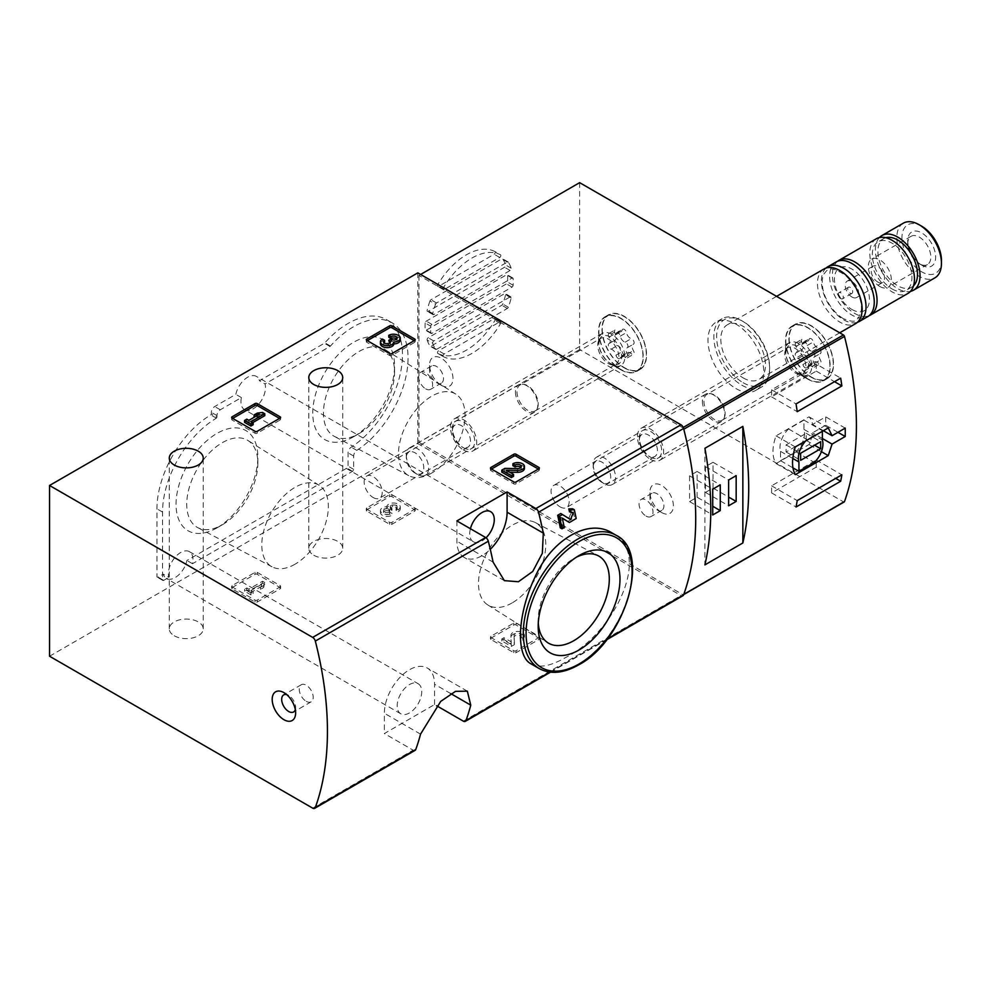 <?xml version="1.0" encoding="UTF-8"?>
<svg xmlns="http://www.w3.org/2000/svg" width="991" height="991" viewBox="0 0 991 991"><rect width="100%" height="100%" fill="white"/><g stroke="black" fill="none" stroke-linecap="round" stroke-linejoin="round"><path stroke-width="0.74" stroke-dasharray="4.96 3.72" d="M280.119 588.827A1.573 0.917 0 0 0 280.577 588.183A1.573 0.917 0 0 0 280.119 587.539L257.239 574.334A1.573 0.917 0 0 0 255.009 574.334L232.129 587.539A1.573 0.917 0 0 0 231.659 588.183A1.573 0.917 0 0 0 232.129 588.827L255.009 602.045A1.573 0.917 0 0 0 257.239 602.045L280.119 588.827L280.119 586.895A1.573 0.917 0 0 0 280.577 586.251A1.573 0.917 0 0 0 280.119 585.607L257.239 572.402A1.573 0.917 0 0 0 255.009 572.402L232.129 585.607A1.573 0.917 0 0 0 231.659 586.251A1.573 0.917 0 0 0 232.129 586.895L255.009 600.112A1.573 0.917 0 0 0 257.239 600.112L280.119 586.895M415.093 750.36A3.952 2.279 60 0 1 413.123 750.162L384.347 733.551L434.566 704.551L436.585 705.716M49.55 656.228L417.83 443.609L680.966 595.529A3.952 2.279 -120 0 0 682.935 595.715M174.267 635.776A16.971 9.799 0 0 0 192.749 637.894A16.971 9.799 0 0 0 203.229 628.851A16.971 9.799 0 0 0 186.258 619.053A16.971 9.799 0 0 0 169.288 628.851A16.971 9.799 0 0 0 174.267 635.776M313.763 555.233A16.971 9.799 0 0 0 332.245 557.351A16.971 9.799 0 0 0 342.725 548.308A16.971 9.799 0 0 0 325.754 538.509A16.971 9.799 0 0 0 308.796 548.308A16.971 9.799 0 0 0 313.763 555.233M414.758 511.096A1.573 0.917 0 0 0 415.217 510.452A1.573 0.917 0 0 0 414.758 509.808L391.879 496.602A1.573 0.917 0 0 0 389.649 496.602L366.769 509.808A1.573 0.917 0 0 0 366.311 510.452A1.573 0.917 0 0 0 366.769 511.096L389.649 524.301A1.573 0.917 0 0 0 391.879 524.301L414.758 511.096L414.758 509.163A1.573 0.917 0 0 0 415.217 508.519A1.573 0.917 0 0 0 414.758 507.875L391.879 494.67A1.573 0.917 0 0 0 389.649 494.67L366.769 507.875A1.573 0.917 0 0 0 366.311 508.519A1.573 0.917 0 0 0 366.769 509.163L389.649 522.368A1.573 0.917 0 0 0 391.879 522.368L414.758 509.163M538.918 639.48A1.573 0.917 0 0 0 539.377 638.836A1.573 0.917 0 0 0 538.918 638.192L516.038 624.974A1.573 0.917 0 0 0 513.796 624.974L490.929 638.192A1.573 0.917 0 0 0 490.458 638.836A1.573 0.917 0 0 0 490.929 639.48L513.796 652.685A1.573 0.917 0 0 0 516.038 652.685L538.918 639.48L538.918 637.547A1.573 0.917 0 0 0 539.377 636.903A1.573 0.917 0 0 0 538.918 636.259L516.038 623.042A1.573 0.917 0 0 0 513.796 623.042L490.929 636.259A1.573 0.917 0 0 0 490.458 636.903A1.573 0.917 0 0 0 490.929 637.547L513.796 650.753A1.573 0.917 0 0 0 516.038 650.753L538.918 637.547M216.955 527.881A57.837 33.397 -60 0 1 176.051 504.27A57.837 33.397 -60 0 1 216.955 433.426A57.837 33.397 -60 0 1 257.846 457.037A57.837 33.397 -60 0 1 216.955 527.881L222.294 524.796A50.281 29.036 -60 0 1 197.704 527.596A50.281 29.036 -60 0 1 197.147 469.226A50.281 29.036 -60 0 1 247.985 440.524A50.281 29.036 -60 0 1 257.846 463.206A50.281 29.036 -60 0 1 222.294 524.796L216.955 527.881M353.663 436.709A57.837 33.397 -60 0 1 312.76 413.098A57.837 33.397 -60 0 1 353.663 342.254A57.837 33.397 -60 0 1 394.554 365.865A57.837 33.397 -60 0 1 353.663 436.709L359.002 433.624A50.281 29.036 -60 0 1 334.413 436.424A50.281 29.036 -60 0 1 333.856 378.054A50.281 29.036 -60 0 1 384.694 349.352A50.281 29.036 -60 0 1 394.554 372.034A50.281 29.036 -60 0 1 359.002 433.624L353.663 436.709M486.036 537.779A17.355 10.021 -60 0 1 481.998 540.9A17.355 10.021 -60 0 1 473.314 541.755L244.542 409.667A17.355 10.021 120 0 1 241.408 397.589L220.299 409.779A4.732 2.738 120 0 0 216.955 415.576L216.955 417.186L211.368 413.965L211.368 412.355A4.732 2.738 120 0 1 214.713 406.558L235.833 394.368A17.355 10.021 120 0 1 256.322 376.382A17.355 10.021 120 0 1 259.444 380.73L324.404 343.233A1.573 0.917 120 0 0 324.875 342.836A76.939 44.422 120 0 1 386.552 319.635A76.939 44.422 120 0 1 398.927 379.256A76.939 44.422 120 0 1 351.235 447.152A4.732 2.738 120 0 0 348.076 452.837L348.076 466.154A1.573 0.917 120 0 1 346.961 468.086L186.915 560.497A17.355 10.021 120 0 1 175.097 577.617A17.355 10.021 120 0 1 166.414 578.484A17.355 10.021 120 0 1 163.292 574.136L158.077 577.134A1.573 0.917 120 0 1 157.296 577.22A1.573 0.917 120 0 1 156.962 576.489L156.962 508.841A76.939 44.422 120 0 1 210.81 414.932L211.368 413.965M244.542 409.667A17.355 10.021 120 0 0 253.213 408.812A17.355 10.021 120 0 0 265.031 383.951L259.444 380.73M418.14 683.716A17.355 10.021 -60 0 1 420.803 697.627A17.355 10.021 -60 0 1 409.456 712.925A17.355 10.021 -60 0 1 400.773 713.793A17.355 10.021 -60 0 1 400.773 693.737A17.355 10.021 -60 0 1 418.14 683.716L189.355 551.64A17.355 10.021 120 0 1 192.489 563.718L352.536 471.307A1.573 0.917 120 0 0 353.663 469.375L353.663 456.058A4.732 2.738 120 0 1 356.81 450.372A76.939 44.422 120 0 0 404.501 382.476A76.939 44.422 120 0 0 392.126 322.855A76.939 44.422 120 0 0 330.461 346.057A1.573 0.917 120 0 1 329.978 346.454L265.031 383.951M189.355 551.64A17.355 10.021 120 0 0 174.466 558.032A17.355 10.021 120 0 0 168.866 577.357L163.292 574.136M216.955 417.186L216.397 418.152A76.939 44.422 120 0 0 162.549 512.062L162.549 579.71A1.573 0.917 120 0 0 162.871 580.441A1.573 0.917 120 0 0 163.664 580.367L168.866 577.357M560.274 527.819L562.504 526.531A311.707 179.966 -120 0 0 560.584 517.104L562.343 518.194M570.531 519.519L560.745 513.511M568.797 518.516L571.46 511.765L569.453 511.814M567.682 521.514L574.458 517.5L572.587 508.779M531.176 663.933C539.154 668.268 550.55 666.175 565.378 657.652C613.392 634.339 653.626 553.387 611.881 532.836M417.83 272.859L417.83 443.609M562.318 518.107L560.584 517.104M564.226 527.522L562.504 526.531M650.517 457.136A15.782 9.117 -120 0 0 661.666 450.694A15.782 9.117 -120 0 0 650.517 431.358A15.782 9.117 -120 0 0 639.356 437.799A15.782 9.117 -120 0 0 650.517 457.136L648.399 455.91A12.796 7.383 -120 0 0 654.791 456.541A12.796 7.383 -120 0 0 654.791 441.775A12.796 7.383 -120 0 0 641.995 434.392A12.796 7.383 -120 0 0 639.356 440.252A12.796 7.383 -120 0 0 648.399 455.91L650.517 457.136M463.577 447.796A15.782 9.117 -120 0 0 474.739 441.354A15.782 9.117 -120 0 0 463.577 422.017A15.782 9.117 -120 0 0 452.429 428.459A15.782 9.117 -120 0 0 463.577 447.796L461.472 446.569A12.796 7.383 -120 0 0 467.863 447.201A12.796 7.383 -120 0 0 467.863 432.435A12.796 7.383 -120 0 0 455.067 425.052A12.796 7.383 -120 0 0 452.429 430.912A12.796 7.383 -120 0 0 461.472 446.569L463.577 447.796M661.666 512.545A16.574 9.563 -120 0 0 673.385 505.782A16.574 9.563 -120 0 0 661.666 485.479A16.574 9.563 -120 0 0 649.947 492.254A16.574 9.563 -120 0 0 661.666 512.545L656.934 509.808A9.86 5.698 -120 0 0 661.864 510.291A9.86 5.698 -120 0 0 661.864 498.907A9.86 5.698 -120 0 0 651.991 493.208A9.86 5.698 -120 0 0 649.947 497.73A9.86 5.698 -120 0 0 656.934 509.808L661.666 512.545M441.268 385.288A16.574 9.563 -120 0 0 452.986 378.525A16.574 9.563 -120 0 0 441.268 358.234A16.574 9.563 -120 0 0 429.549 364.998A16.574 9.563 -120 0 0 441.268 385.288L436.523 382.551A9.86 5.698 -120 0 0 441.453 383.046A9.86 5.698 -120 0 0 441.453 371.65A9.86 5.698 -120 0 0 431.593 365.964A9.86 5.698 -120 0 0 429.549 370.473A9.86 5.698 -120 0 0 436.523 382.551L441.268 385.288M538.286 623.116A50.281 29.036 -60 0 1 538.187 620.193A50.281 29.036 -60 0 1 573.739 558.614A50.281 29.036 -60 0 1 576.328 557.227M512.124 602.924A47.568 27.463 -60 0 1 487.832 604.968A47.568 27.463 -60 0 1 488.352 550.364A47.568 27.463 -60 0 1 535.375 522.604A47.568 27.463 -60 0 1 543.341 560.534A47.568 27.463 -60 0 1 512.124 602.924M192.489 563.718L186.915 560.497M241.408 397.589L235.833 394.368M473.314 541.755A17.355 10.021 -60 0 1 470.415 528.723M295.07 564.189A47.072 27.178 -60 0 1 272.054 566.815A47.072 27.178 -60 0 1 271.534 512.161A47.072 27.178 -60 0 1 319.114 485.305A47.072 27.178 -60 0 1 325.68 523.186A47.072 27.178 -60 0 1 295.07 564.189M431.779 473.017A47.072 27.178 -60 0 1 408.763 475.643A47.072 27.178 -60 0 1 408.242 421.002A47.072 27.178 -60 0 1 455.823 394.133A47.072 27.178 -60 0 1 462.388 432.014A47.072 27.178 -60 0 1 431.779 473.017M456.888 520.919L456.888 541.222A35.515 20.501 120 0 0 464.246 557.475A35.515 20.501 120 0 0 490.285 549.311M434.566 704.551L434.566 684.261A35.515 20.501 120 0 0 427.208 667.996A35.515 20.501 120 0 0 399.844 677.51A35.515 20.501 120 0 0 384.347 713.247L384.347 733.551M306.231 701.331A9.86 5.698 -120 0 0 311.162 701.814A9.86 5.698 -120 0 0 311.162 690.43A9.86 5.698 -120 0 0 301.301 684.731A9.86 5.698 -120 0 0 299.79 692.635A9.86 5.698 -120 0 0 306.231 701.331M295.318 709.655A9.86 5.698 -120 0 0 295.628 707.45A9.86 5.698 -120 0 0 288.654 695.372A9.86 5.698 -120 0 0 286.585 694.542M425.635 388.844A9.86 5.698 -120 0 0 430.577 389.327A9.86 5.698 -120 0 0 432.088 381.424A9.86 5.698 -120 0 0 425.635 372.727A9.86 5.698 -120 0 0 420.704 372.244A9.86 5.698 -120 0 0 419.193 380.148A9.86 5.698 -120 0 0 425.635 388.844M646.045 516.088A9.86 5.698 -120 0 0 650.976 516.584A9.86 5.698 -120 0 0 652.487 508.668A9.86 5.698 -120 0 0 646.045 499.984A9.86 5.698 -120 0 0 641.115 499.489A9.86 5.698 -120 0 0 639.604 507.392A9.86 5.698 -120 0 0 646.045 516.088M373.186 497.544A12.796 7.383 -120 0 0 379.578 498.176A12.796 7.383 -120 0 0 381.547 487.919A12.796 7.383 -120 0 0 373.186 476.646A12.796 7.383 -120 0 0 366.794 476.014A12.796 7.383 -120 0 0 364.837 486.271A12.796 7.383 -120 0 0 373.186 497.544M560.113 506.884A12.796 7.383 -120 0 0 566.518 507.516A12.796 7.383 -120 0 0 568.475 497.259A12.796 7.383 -120 0 0 560.113 485.999A12.796 7.383 -120 0 0 553.721 485.355A12.796 7.383 -120 0 0 551.764 495.611A12.796 7.383 -120 0 0 560.113 506.884M367.327 340.669L366.769 340.991A1.573 0.917 0 0 0 366.311 341.635A1.573 0.917 0 0 0 366.769 342.291L389.649 355.496A1.573 0.917 0 0 0 391.879 355.496L414.758 342.291A1.573 0.917 0 0 0 415.217 341.635A1.573 0.917 0 0 0 414.758 340.991L414.201 340.669M382.39 339.033L382.39 340.966A6.751 3.89 0 0 0 380.42 343.716M384.619 342.254L382.39 340.966M383.975 342.75A3.592 2.081 0 0 0 383.567 343.716A3.592 2.081 0 0 0 388.1 345.723A3.146 1.821 0 0 0 390.429 343.964A3.146 1.821 0 0 0 389.946 342.997M390.987 339.033L390.987 340.966L388.757 342.254M391.73 339.467L391.73 341.4L390.987 340.966M391.73 341.4A3.146 1.821 0 0 0 397.007 340.582A3.592 2.081 0 0 0 397.131 340.049A3.592 2.081 0 0 0 396.71 339.071M400.277 340.049A6.751 3.89 0 0 0 396.103 336.445A6.751 3.89 0 0 0 388.757 337.287M232.687 418.413L232.129 418.735A1.573 0.917 0 0 0 231.659 419.379A1.573 0.917 0 0 0 232.129 420.023L255.009 433.228A1.573 0.917 0 0 0 257.239 433.228L280.119 420.023A1.573 0.917 0 0 0 280.577 419.379A1.573 0.917 0 0 0 280.119 418.735L279.561 418.413M264.77 415.675L262.541 414.387L257.288 415.031L254.117 416.864M262.541 412.454L262.541 414.387M251.095 421.633L251.095 423.566L252.767 422.6M253.151 424.755L251.095 423.566M246.796 419.156L246.796 421.088L244.566 422.377M248.865 420.345L248.865 422.277L246.796 421.088M259.357 414.288L259.357 416.22L248.865 422.277M255.108 416.74L259.357 416.22M257.288 413.098L257.288 415.031M491.486 469.053L490.929 469.375A1.573 0.917 0 0 0 490.458 470.019A1.573 0.917 0 0 0 490.929 470.663L513.796 483.868A1.573 0.917 0 0 0 516.038 483.868L538.918 470.663A1.573 0.917 0 0 0 539.377 470.019A1.573 0.917 0 0 0 538.918 469.375L538.348 469.053M506.339 470.23L506.339 472.162L509.77 472.212M513.549 476.324L506.339 472.162M504.853 468.384L504.853 470.329L501.78 472.1M517.587 468.57L517.587 470.502L504.853 470.329M517.587 470.502A3.592 2.081 0 0 0 521.278 468.421A3.592 2.081 0 0 0 520.87 467.455M524.425 468.421A6.751 3.89 0 0 0 520.263 464.829A6.751 3.89 0 0 0 512.904 465.671M396.066 510.328L396.066 508.395L398.295 509.684L398.295 511.616L396.066 510.328A3.592 2.081 0 0 0 397.131 508.854A3.592 2.081 0 0 0 392.597 506.847A3.146 1.821 0 0 0 390.256 508.606A3.146 1.821 0 0 0 391.185 509.894L391.94 510.328L389.711 511.616L388.955 511.183A3.146 1.821 0 0 0 383.69 511.988A3.592 2.081 0 0 0 383.567 512.533A3.592 2.081 0 0 0 385.784 514.453A3.592 2.081 0 0 0 389.711 513.995L391.94 515.283L391.94 513.35L389.711 512.062L389.711 513.995M396.066 508.395A3.592 2.081 0 0 0 397.131 506.921A3.592 2.081 0 0 0 392.597 504.915A3.146 1.821 0 0 0 390.256 506.674A3.146 1.821 0 0 0 391.185 507.962L391.185 509.894M389.711 512.062A3.592 2.081 0 0 1 385.784 512.52A3.592 2.081 0 0 1 383.567 510.6A3.592 2.081 0 0 1 383.69 510.055A3.146 1.821 0 0 1 388.955 509.25L389.711 509.684L391.94 508.395L391.185 507.962M391.94 508.395L391.94 510.328M389.711 509.684L389.711 511.616M398.295 509.684A6.751 3.89 0 0 0 400.277 506.921A6.751 3.89 0 0 0 393.712 503.032A6.751 3.89 0 0 0 386.787 506.711A6.751 3.89 0 0 0 380.42 510.6A6.751 3.89 0 0 0 384.582 514.193A6.751 3.89 0 0 0 391.94 513.35M386.787 506.711L386.787 508.643A6.751 3.89 0 0 0 380.42 512.533A6.751 3.89 0 0 0 384.582 516.125A6.751 3.89 0 0 0 391.94 515.283M398.295 511.616A6.751 3.89 0 0 0 400.277 508.854A6.751 3.89 0 0 0 393.712 504.964A6.751 3.89 0 0 0 386.787 508.643M264.77 582.547L262.541 581.259L248.865 589.162L246.796 587.973L244.566 589.249L250.934 592.928L253.151 591.639L251.095 590.45L261.587 584.38L260.472 587.415L263.656 585.582L264.77 582.547L263.656 587.514L260.472 589.348L261.587 586.325L251.095 592.383L253.151 593.572L250.934 594.86L244.566 591.181L246.796 589.905L248.865 591.094L262.541 583.204L264.77 584.479M263.656 585.582L263.656 587.514M260.472 587.415L260.472 589.348M261.587 584.38L261.587 586.325M251.095 590.45L251.095 592.383M253.151 591.639L253.151 593.572M250.934 592.928L250.934 594.86M244.566 589.249L244.566 591.181M246.796 587.973L246.796 589.905M248.865 589.162L248.865 591.094M262.541 581.259L262.541 583.204M520.225 638.712L520.225 636.779L522.455 638.055L522.455 639.988L520.225 638.712A3.592 2.081 0 0 0 521.278 637.238A3.592 2.081 0 0 0 517.686 635.157A3.592 2.081 0 0 0 514.081 637.238A3.592 2.081 0 0 0 514.081 637.287L514.391 644.645L511.319 646.417L501.78 640.904L503.998 639.629L511.207 643.778L510.935 637.337A6.751 3.89 0 0 1 510.935 637.238A6.751 3.89 0 0 1 517.686 633.348A6.751 3.89 0 0 1 524.425 637.238A6.751 3.89 0 0 1 522.455 639.988M520.225 636.779A3.592 2.081 0 0 0 521.278 635.305A3.592 2.081 0 0 0 517.686 633.224A3.592 2.081 0 0 0 514.081 635.305A3.592 2.081 0 0 0 514.081 635.355L514.081 637.287M522.455 638.055A6.751 3.89 0 0 0 524.425 635.305A6.751 3.89 0 0 0 517.686 631.403A6.751 3.89 0 0 0 510.935 635.305A6.751 3.89 0 0 0 510.935 635.404L511.207 641.846L503.998 637.696L501.78 638.972L511.319 644.484L514.391 642.713L514.081 635.355M514.391 642.713L514.391 644.645M511.319 644.484L511.319 646.417M501.78 638.972L501.78 640.904M503.998 637.696L503.998 639.629M511.207 641.846L511.207 643.778M494.93 251.578A58.395 33.719 120 0 0 437.811 284.553A1.573 0.917 120 0 0 437.799 286.411A1.573 0.917 120 0 0 438.579 286.325L494.162 254.241A1.573 0.917 120 0 0 495.19 252.854A1.573 0.917 120 0 0 494.955 251.59A1.573 0.917 120 0 0 494.93 251.578L500.517 254.798A58.395 33.719 120 0 0 443.398 287.774A1.573 0.917 120 0 0 443.373 289.632A1.573 0.917 120 0 0 444.166 289.545L499.737 257.462A1.573 0.917 120 0 0 500.777 256.074A1.573 0.917 120 0 0 500.529 254.811A1.573 0.917 120 0 0 500.517 254.798L494.955 251.59M429.97 301.004A58.395 33.719 120 0 0 427.146 310.245A1.573 0.917 120 0 0 427.418 311.397A1.573 0.917 120 0 0 428.211 311.323L504.53 267.26A1.573 0.917 120 0 0 505.596 264.956A58.395 33.719 120 0 0 502.771 258.973A1.573 0.917 120 0 0 502.573 258.775A1.573 0.917 120 0 0 501.793 258.862L430.961 299.753A1.573 0.917 120 0 0 429.97 301.004L435.557 304.225A58.395 33.719 120 0 0 432.733 313.466A1.573 0.917 120 0 0 433.005 314.63A1.573 0.917 120 0 0 433.785 314.543L510.117 270.481A1.573 0.917 120 0 0 511.17 268.177A58.395 33.719 120 0 0 508.346 262.194A1.573 0.917 120 0 0 508.16 261.996A1.573 0.917 120 0 0 507.367 262.082L436.535 302.973A1.573 0.917 120 0 0 435.557 304.225M427.146 340.049A58.395 33.719 120 0 0 429.97 346.032A1.573 0.917 120 0 0 430.168 346.218A1.573 0.917 120 0 0 430.961 346.144L501.793 305.253A1.573 0.917 120 0 0 502.771 304.002A58.395 33.719 120 0 0 505.596 294.748A1.573 0.917 120 0 0 505.323 293.596A1.573 0.917 120 0 0 504.53 293.67L428.211 337.745A1.573 0.917 120 0 0 427.146 340.049L432.733 343.27A58.395 33.719 120 0 0 435.557 349.253A1.573 0.917 120 0 0 435.755 349.439A1.573 0.917 120 0 0 436.535 349.365L507.367 308.474A1.573 0.917 120 0 0 508.346 307.222A58.395 33.719 120 0 0 511.17 297.981A1.573 0.917 120 0 0 510.91 296.817A1.573 0.917 120 0 0 510.117 296.891L433.785 340.966A1.573 0.917 120 0 0 432.733 343.27M425.176 322.967A58.395 33.719 120 0 0 425.176 329.594A1.573 0.917 120 0 0 425.511 330.226A1.573 0.917 120 0 0 426.291 330.152L506.451 283.872A1.573 0.917 120 0 0 507.565 282.026A58.395 33.719 120 0 0 507.565 275.411A1.573 0.917 120 0 0 507.243 274.767A1.573 0.917 120 0 0 506.451 274.854L426.291 321.134A1.573 0.917 120 0 0 425.176 322.967L430.763 326.188A58.395 33.719 120 0 0 430.763 332.815A1.573 0.917 120 0 0 431.085 333.447A1.573 0.917 120 0 0 431.878 333.372L512.037 287.093A1.573 0.917 120 0 0 513.14 285.247A58.395 33.719 120 0 0 513.14 278.632A1.573 0.917 120 0 0 512.818 277.988A1.573 0.917 120 0 0 512.037 278.075L431.878 324.354A1.573 0.917 120 0 0 430.763 326.188M437.811 353.428A58.395 33.719 120 0 0 494.93 320.452A1.573 0.917 120 0 0 494.955 318.594A1.573 0.917 120 0 0 494.162 318.668L438.579 350.764A1.573 0.917 120 0 0 437.551 352.152A1.573 0.917 120 0 0 437.799 353.415A1.573 0.917 120 0 0 437.811 353.428L443.398 356.649A58.395 33.719 120 0 0 500.517 323.673A1.573 0.917 120 0 0 500.529 321.815A1.573 0.917 120 0 0 499.737 321.889L444.166 353.985A1.573 0.917 120 0 0 443.138 355.373A1.573 0.917 120 0 0 443.373 356.636A1.573 0.917 120 0 0 443.398 356.649M683.79 429.214A1.573 0.917 -120 0 0 682.737 427.74L418.945 275.436L420.618 274.47M579.648 182.654L579.648 349.538L843.44 501.83A1.573 0.917 -120 0 0 843.799 501.966M418.945 275.436L418.945 442.32L579.648 349.538M418.945 442.32L682.737 594.612A1.573 0.917 -120 0 0 683.517 594.687A1.573 0.917 -120 0 0 683.79 594.352M650.517 459.39A18.544 10.703 -120 0 0 659.783 460.307A18.544 10.703 -120 0 0 659.783 438.889A18.544 10.703 -120 0 0 641.239 428.186A18.544 10.703 -120 0 0 638.402 443.051A18.544 10.703 -120 0 0 650.517 459.39M463.577 450.05A18.544 10.703 -120 0 0 472.856 450.967A18.544 10.703 -120 0 0 472.856 429.549A18.544 10.703 -120 0 0 454.312 418.846A18.544 10.703 -120 0 0 451.462 433.711A18.544 10.703 -120 0 0 463.577 450.05M735.879 388.522A39.454 22.781 -120 0 0 755.613 390.466A39.454 22.781 -120 0 0 755.613 344.905A39.454 22.781 -120 0 0 716.159 322.125A39.454 22.781 -120 0 0 710.113 353.75A39.454 22.781 -120 0 0 735.879 388.522M811.208 377.237A31.563 18.222 -120 0 0 827.002 378.797A31.563 18.222 -120 0 0 827.002 342.353A31.563 18.222 -120 0 0 795.426 324.131A31.563 18.222 -120 0 0 790.595 349.427A31.563 18.222 -120 0 0 811.208 377.237M624.28 367.896A31.563 18.222 -120 0 0 640.062 369.457A31.563 18.222 -120 0 0 640.062 333.013A31.563 18.222 -120 0 0 608.499 314.791A31.563 18.222 -120 0 0 603.668 340.086A31.563 18.222 -120 0 0 624.28 367.896M620.936 369.829A31.563 18.222 -120 0 0 636.717 371.39A31.563 18.222 -120 0 0 636.717 334.946A31.563 18.222 -120 0 0 605.154 316.724A31.563 18.222 -120 0 0 598.614 331.167A31.563 18.222 -120 0 0 620.936 369.829L611.732 364.515A18.544 10.703 -120 0 0 620.998 365.431A18.544 10.703 -120 0 0 620.998 344.026A18.544 10.703 -120 0 0 602.454 333.31A18.544 10.703 -120 0 0 598.614 341.808A18.544 10.703 -120 0 0 611.732 364.515L620.936 369.829M807.863 379.169A31.563 18.222 -120 0 0 823.645 380.742A31.563 18.222 -120 0 0 823.645 344.286A31.563 18.222 -120 0 0 792.082 326.064A31.563 18.222 -120 0 0 785.541 340.52A31.563 18.222 -120 0 0 807.863 379.169L798.659 373.855A18.544 10.703 -120 0 0 807.925 374.771A18.544 10.703 -120 0 0 807.925 353.366A18.544 10.703 -120 0 0 789.381 342.651A18.544 10.703 -120 0 0 785.541 351.148A18.544 10.703 -120 0 0 798.659 373.855L807.863 379.169M921.692 226.208A27.934 16.129 -120 0 0 901.946 237.617A27.934 16.129 -120 0 0 921.692 271.831A27.934 16.129 -120 0 0 941.45 260.422M921.692 265.13A19.733 11.384 -120 0 0 935.653 257.078A19.733 11.384 -120 0 0 921.692 232.91A19.733 11.384 -120 0 0 907.744 240.974A19.733 11.384 -120 0 0 921.692 265.13L919.276 263.73A16.314 9.415 -120 0 0 927.44 264.547A16.314 9.415 -120 0 0 927.44 245.706A16.314 9.415 -120 0 0 911.125 236.292A16.314 9.415 -120 0 0 907.744 243.761A16.314 9.415 -120 0 0 919.276 263.73L921.692 265.13M903.346 223.173A31.563 18.222 -120 0 0 898.515 248.456A31.563 18.222 -120 0 0 919.128 276.278A31.563 18.222 -120 0 0 934.909 277.839M879.376 237.58A31.563 18.222 -120 0 0 877.927 263.395A31.563 18.222 -120 0 0 897.697 288.654A31.563 18.222 -120 0 0 910.444 291.391M885.781 237.729A28.008 16.178 -120 0 0 883.699 238.62A28.008 16.178 -120 0 0 879.401 261.067A28.008 16.178 -120 0 0 897.697 285.742A28.008 16.178 -120 0 0 911.708 287.13A28.008 16.178 -120 0 0 913.529 285.78M892.123 288.976A28.008 16.178 -120 0 0 906.133 290.363A28.008 16.178 -120 0 0 906.133 258.007A28.008 16.178 -120 0 0 878.113 241.841A28.008 16.178 -120 0 0 873.827 264.287A28.008 16.178 -120 0 0 892.123 288.976M876.341 238.757A31.563 18.222 -120 0 0 871.498 264.052A31.563 18.222 -120 0 0 892.123 291.874A31.563 18.222 -120 0 0 907.905 293.435M837.618 261.252A31.563 18.222 -120 0 0 834.509 286.907A31.563 18.222 -120 0 0 854.738 313.453A31.563 18.222 -120 0 0 869.057 315.72M851.95 309.489A24.725 14.283 -120 0 0 867.088 287.935A24.725 14.283 -120 0 0 836.8 270.456A24.725 14.283 -120 0 0 851.95 309.489M836.169 261.958A31.563 18.222 -120 0 0 831.325 287.254A31.563 18.222 -120 0 0 851.95 315.064A31.563 18.222 -120 0 0 867.732 316.625M826.098 268.041A31.563 18.222 -120 0 0 823.67 293.782A31.563 18.222 -120 0 0 843.713 319.82A31.563 18.222 -120 0 0 857.426 322.298M824.029 268.957A31.563 18.222 -120 0 0 819.185 294.253A31.563 18.222 -120 0 0 839.811 322.075A31.563 18.222 -120 0 0 855.592 323.636M743.139 377.881A31.563 18.222 -120 0 0 758.92 379.454A31.563 18.222 -120 0 0 758.92 342.997A31.563 18.222 -120 0 0 727.357 324.775A31.563 18.222 -120 0 0 722.513 350.071A31.563 18.222 -120 0 0 743.139 377.881M743.139 382.712A37.485 21.641 -120 0 0 769.648 367.413A37.485 21.641 -120 0 0 743.139 321.505A37.485 21.641 -120 0 0 716.629 336.804A37.485 21.641 -120 0 0 743.139 382.712M741.739 385.14A39.454 22.781 -120 0 0 761.472 387.085A39.454 22.781 -120 0 0 769.648 369.024A39.454 22.781 -120 0 0 741.739 320.7A39.454 22.781 -120 0 0 722.018 318.743A39.454 22.781 -120 0 0 715.973 350.368A39.454 22.781 -120 0 0 741.739 385.14M879.847 286.498A16.314 9.415 -120 0 0 887.998 287.316A16.314 9.415 -120 0 0 887.998 268.474A16.314 9.415 -120 0 0 871.696 259.06A16.314 9.415 -120 0 0 869.194 272.129A16.314 9.415 -120 0 0 879.847 286.498M877.84 282.076A9.464 5.463 -120 0 0 882.572 282.546A9.464 5.463 -120 0 0 882.572 271.608A9.464 5.463 -120 0 0 873.108 266.145A9.464 5.463 -120 0 0 871.659 273.727A9.464 5.463 -120 0 0 877.84 282.076M851.95 297.027A9.464 5.463 -120 0 0 856.682 297.498A9.464 5.463 -120 0 0 856.682 286.56A9.464 5.463 -120 0 0 847.218 281.097A9.464 5.463 -120 0 0 845.757 288.678A9.464 5.463 -120 0 0 851.95 297.027M850.216 293.187A3.555 2.056 -120 0 0 851.987 293.373A3.555 2.056 -120 0 0 851.987 289.273A3.555 2.056 -120 0 0 848.445 287.217A3.555 2.056 -120 0 0 847.9 290.066A3.555 2.056 -120 0 0 850.216 293.187M840.789 298.638A3.555 2.056 -120 0 0 842.561 298.811A3.555 2.056 -120 0 0 842.561 294.711A3.555 2.056 -120 0 0 839.018 292.655A3.555 2.056 -120 0 0 838.473 295.504A3.555 2.056 -120 0 0 840.789 298.638M837.965 432.311L825.726 425.238L825.726 416.864L812.57 424.458A29.197 16.859 120 0 0 809.04 416.827L776.077 435.854A35.119 20.278 120 0 0 776.077 463.565L809.04 444.538A29.197 16.859 120 0 0 812.57 432.832L825.726 425.238M822.369 438.493L812.57 432.832M845.224 428.124L825.726 416.864M823.397 430.713L812.57 424.458M828.253 427.914L809.04 416.827M795.29 446.941L776.077 435.854M795.29 474.652L776.077 463.565M821.403 451.673L809.04 444.538M780.524 460.679L795.897 451.797A17.355 10.021 120 0 0 803.961 429.388L803.961 420.085L788.588 428.967A17.355 10.021 120 0 0 780.524 451.376L780.524 460.679L792.924 467.839M795.897 451.797L814.317 462.438M803.961 429.388L822.369 440.029M822.369 431.308L806.996 439.595A17.355 10.021 120 0 0 805.646 440.97M803.961 420.085L822.369 430.713M788.588 428.967L806.996 439.595M780.524 451.376L792.763 458.437M806.191 440.388L806.191 433.29L786.098 444.897L786.098 451.983L806.191 440.388L814.565 445.219M786.098 451.983L800.617 460.357M806.191 433.29L820.697 441.676M786.098 444.897L800.617 453.271M816.237 467.12L816.237 460.035L771.593 485.813L771.593 492.899L816.237 467.12L835.723 478.38M771.593 492.899L796.046 507.008M816.237 460.035L841.867 474.825M771.593 485.813L797.222 500.604M816.237 364.031L771.593 389.81L771.593 396.895L816.237 371.117L816.237 364.031L840.678 378.141M816.237 371.117L834.546 381.696M771.593 389.81L796.046 403.919M771.593 396.895L797.222 411.686M704.911 448.291L704.911 564.882M713.012 488.067L713.012 462.289L705.468 466.637L705.468 492.416L713.012 488.067L728.633 497.086M705.468 492.416L728.633 505.782M713.012 462.289L736.164 475.655M705.468 466.637L728.633 480.003M697.107 497.247L697.107 471.468L689.575 475.816L689.575 501.595L697.107 497.247L712.727 506.265M689.575 501.595L712.727 514.961M697.107 471.468L720.259 484.834M689.575 475.816L712.727 489.195M602.243 329.396A31.167 17.999 -120 0 0 615.845 360.774A31.167 17.999 -120 0 0 639.876 369.123A31.167 17.999 -120 0 0 639.876 333.125A31.167 17.999 -120 0 0 608.697 315.126A31.167 17.999 -120 0 0 602.243 329.396M622.137 330.114A5.451 3.146 60 0 1 621.109 331.651A5.451 3.146 60 0 1 617.282 330.56A3.122 1.796 60 0 0 615.089 329.929A3.122 1.796 60 0 0 615.138 333.608A5.451 3.146 -120 0 1 615.213 340.037A5.451 3.146 -120 0 1 615.138 340.086A3.122 1.796 60 0 0 615.089 340.111A3.122 1.796 60 0 0 614.754 343.022A3.122 1.796 60 0 0 617.282 345.611A5.451 3.146 60 0 1 622.137 351.656A3.122 1.796 60 0 0 623.686 354.406A3.122 1.796 60 0 0 625.841 355.001A3.122 1.796 60 0 0 626.436 354.134A5.451 3.146 60 0 1 627.452 352.598A5.451 3.146 60 0 1 631.292 353.7A3.122 1.796 60 0 0 633.484 354.32A3.122 1.796 60 0 0 633.435 350.653A5.451 3.146 60 0 1 633.348 344.211A5.451 3.146 60 0 1 633.435 344.174A3.122 1.796 60 0 0 633.484 344.15A3.122 1.796 60 0 0 633.819 341.238A3.122 1.796 60 0 0 631.292 338.637A5.451 3.146 60 0 1 626.436 332.592A3.122 1.796 60 0 0 624.887 329.842A3.122 1.796 60 0 0 622.732 329.247A3.122 1.796 60 0 0 622.137 330.114L616.006 333.67A5.451 3.146 60 0 1 614.977 335.193A5.451 3.146 60 0 1 611.15 334.103L617.282 330.56M598.898 331.328A31.167 17.999 -120 0 0 620.936 369.507A31.167 17.999 -120 0 0 636.519 371.055A31.167 17.999 -120 0 0 636.519 335.057A31.167 17.999 -120 0 0 605.352 317.07A31.167 17.999 -120 0 0 598.898 331.328L598.898 343.604A16.153 9.328 -120 0 0 610.32 363.375A16.153 9.328 -120 0 0 621.729 356.785A16.153 9.328 -120 0 0 610.32 337.002A16.153 9.328 -120 0 0 598.898 343.604C599.332 339.987 599.976 338.241 600.843 338.34A14.989 8.659 -120 0 0 597.746 345.215A14.989 8.659 -120 0 0 604.287 360.303A14.989 8.659 -120 0 0 615.845 364.316A14.989 8.659 -120 0 0 615.845 346.999A14.989 8.659 -120 0 0 600.843 338.34L520.102 384.966A14.989 8.659 -120 0 0 517.005 391.829A14.989 8.659 -120 0 0 523.545 406.917A14.989 8.659 -120 0 0 535.103 410.931A14.989 8.659 -120 0 0 537.506 408.032A14.989 8.659 -120 0 0 535.103 393.613A14.989 8.659 -120 0 0 523.818 384.322A14.989 8.659 -120 0 0 520.102 384.966M515.481 392.064A15.782 9.117 -120 0 0 522.368 407.945A15.782 9.117 -120 0 0 534.533 412.169A15.782 9.117 -120 0 0 537.06 409.122A15.782 9.117 -120 0 0 534.533 393.947A15.782 9.117 -120 0 0 522.653 384.161A15.782 9.117 -120 0 0 518.739 384.83A15.782 9.117 -120 0 0 515.481 392.064M406.273 455.104A15.782 9.117 -120 0 0 417.434 474.441A15.782 9.117 -120 0 0 425.325 475.222A15.782 9.117 -120 0 0 425.325 457A15.782 9.117 -120 0 0 409.543 447.882A15.782 9.117 -120 0 0 406.273 455.104L406.273 457.879A12.387 7.16 -120 0 0 415.031 473.054A12.387 7.16 -120 0 0 423.801 468A12.387 7.16 -120 0 0 415.043 452.813A12.387 7.16 -120 0 0 406.273 457.879M616.006 333.67A3.122 1.796 60 0 1 616.588 332.79A3.122 1.796 60 0 1 618.743 333.385A3.122 1.796 60 0 1 620.292 336.135A5.451 3.146 60 0 0 625.148 342.18A3.122 1.796 60 0 1 627.675 344.781A3.122 1.796 60 0 1 627.34 347.692A3.122 1.796 60 0 1 627.291 347.717A5.451 3.146 60 0 0 627.216 347.754A5.451 3.146 60 0 0 627.291 354.196A3.122 1.796 60 0 1 627.34 357.862A3.122 1.796 60 0 1 625.148 357.243A5.451 3.146 60 0 0 621.32 356.141A5.451 3.146 60 0 0 620.292 357.677A3.122 1.796 60 0 1 619.709 358.544A3.122 1.796 60 0 1 617.542 357.949A3.122 1.796 60 0 1 616.006 355.199A5.451 3.146 60 0 0 611.15 349.154A3.122 1.796 60 0 1 608.623 346.565A3.122 1.796 60 0 1 608.957 343.654A5.451 3.146 60 0 0 609.081 343.58A5.451 3.146 60 0 0 608.994 337.151A3.122 1.796 60 0 1 608.957 333.471A3.122 1.796 60 0 1 611.15 334.103M615.089 340.111L608.957 343.654A3.122 1.796 60 0 1 608.994 343.629L615.138 340.086M789.17 338.736A31.167 17.999 -120 0 0 802.784 370.114A31.167 17.999 -120 0 0 826.804 378.463A31.167 17.999 -120 0 0 826.804 342.465A31.167 17.999 -120 0 0 795.624 324.478A31.167 17.999 -120 0 0 789.17 338.736M809.065 339.467A5.451 3.146 60 0 1 808.049 340.991A5.451 3.146 60 0 1 804.209 339.901A3.122 1.796 60 0 0 802.016 339.269A3.122 1.796 60 0 0 802.066 342.948A5.451 3.146 -120 0 1 802.14 349.377A5.451 3.146 -120 0 1 802.066 349.427A3.122 1.796 60 0 0 802.016 349.451A3.122 1.796 60 0 0 801.682 352.362A3.122 1.796 60 0 0 804.209 354.951A5.451 3.146 60 0 1 809.065 360.997A3.122 1.796 60 0 0 810.613 363.747A3.122 1.796 60 0 0 812.769 364.341A3.122 1.796 60 0 0 813.363 363.474A5.451 3.146 60 0 1 814.379 361.938A5.451 3.146 60 0 1 818.219 363.04A3.122 1.796 60 0 0 820.412 363.66A3.122 1.796 60 0 0 820.362 359.993A5.451 3.146 60 0 1 820.288 353.552A5.451 3.146 60 0 1 820.362 353.514A3.122 1.796 60 0 0 820.412 353.49A3.122 1.796 60 0 0 820.746 350.579A3.122 1.796 60 0 0 818.219 347.977A5.451 3.146 60 0 1 813.363 341.932A3.122 1.796 60 0 0 811.815 339.182A3.122 1.796 60 0 0 809.659 338.588A3.122 1.796 60 0 0 809.065 339.467L802.933 343.01A5.451 3.146 60 0 1 801.905 344.534A5.451 3.146 60 0 1 798.077 343.443L804.209 339.901M785.826 340.681A31.167 17.999 -120 0 0 807.863 378.847A31.167 17.999 -120 0 0 823.447 380.395A31.167 17.999 -120 0 0 823.447 344.397A31.167 17.999 -120 0 0 792.28 326.411A31.167 17.999 -120 0 0 785.826 340.681L785.826 352.945A16.153 9.328 -120 0 0 797.247 372.715A16.153 9.328 -120 0 0 808.668 366.125A16.153 9.328 -120 0 0 797.247 346.342A16.153 9.328 -120 0 0 785.826 352.945C786.259 349.327 786.916 347.581 787.771 347.692A14.989 8.659 -120 0 0 784.674 354.555A14.989 8.659 -120 0 0 791.214 369.643A14.989 8.659 -120 0 0 802.772 373.657A14.989 8.659 -120 0 0 802.772 356.339A14.989 8.659 -120 0 0 787.771 347.692L707.029 394.307A14.989 8.659 -120 0 0 703.932 401.169A14.989 8.659 -120 0 0 710.473 416.257A14.989 8.659 -120 0 0 722.03 420.271A14.989 8.659 -120 0 0 724.433 417.372A14.989 8.659 -120 0 0 722.03 402.953A14.989 8.659 -120 0 0 710.745 393.662A14.989 8.659 -120 0 0 707.029 394.307M702.408 401.405A15.782 9.117 -120 0 0 709.296 417.285A15.782 9.117 -120 0 0 721.46 421.509A15.782 9.117 -120 0 0 723.987 418.462A15.782 9.117 -120 0 0 721.46 403.287A15.782 9.117 -120 0 0 709.581 393.501A15.782 9.117 -120 0 0 705.679 394.17A15.782 9.117 -120 0 0 702.408 401.405M593.2 464.445A15.782 9.117 -120 0 0 604.361 483.781A15.782 9.117 -120 0 0 612.252 484.562A15.782 9.117 -120 0 0 612.252 466.34A15.782 9.117 -120 0 0 596.471 457.223A15.782 9.117 -120 0 0 593.2 464.445L593.2 467.219A12.387 7.16 -120 0 0 601.971 482.394A12.387 7.16 -120 0 0 610.729 477.34A12.387 7.16 -120 0 0 601.971 462.153A12.387 7.16 -120 0 0 593.2 467.219M802.933 343.01A3.122 1.796 60 0 1 803.515 342.13A3.122 1.796 60 0 1 805.683 342.725A3.122 1.796 60 0 1 807.219 345.487A5.451 3.146 60 0 0 812.075 351.52A3.122 1.796 60 0 1 814.602 354.121A3.122 1.796 60 0 1 814.268 357.033A3.122 1.796 60 0 1 814.218 357.057A5.451 3.146 60 0 0 814.144 357.094A5.451 3.146 60 0 0 814.218 363.536A3.122 1.796 60 0 1 814.268 367.203A3.122 1.796 60 0 1 812.075 366.583A5.451 3.146 60 0 0 808.247 365.493A5.451 3.146 60 0 0 807.219 367.017A3.122 1.796 60 0 1 806.637 367.896A3.122 1.796 60 0 1 804.469 367.289A3.122 1.796 60 0 1 802.933 364.539A5.451 3.146 60 0 0 798.077 358.494A3.122 1.796 60 0 1 795.55 355.905A3.122 1.796 60 0 1 795.884 352.994A3.122 1.796 60 0 1 795.934 352.969A5.451 3.146 60 0 0 796.008 352.92A5.451 3.146 60 0 0 795.934 346.491A3.122 1.796 60 0 1 795.884 342.812A3.122 1.796 60 0 1 798.077 343.443M312.685 808.148L413.123 750.162M463.342 721.163L680.966 595.529M549.856 672.096L607.26 638.947M616.167 535.313A76.939 44.422 -60 0 1 627.96 596.966A76.939 44.422 -60 0 1 577.691 664.763A76.939 44.422 -60 0 1 539.228 668.578M353.663 456.058L348.076 452.837M356.81 450.372L351.235 447.152M353.663 469.375L348.076 466.154M352.536 471.307L346.961 468.086M163.664 580.367L158.077 577.134M162.549 579.71L156.962 576.489M162.549 512.062L156.962 508.841M216.397 418.152L210.81 414.932M216.955 415.576L211.368 412.355M220.299 409.779L214.713 406.558M329.978 346.454L324.404 343.233M330.461 346.057L324.875 342.836M493.084 562.12L456.888 541.222M450.756 693.601L434.566 684.261M420.543 734.145L384.347 713.247M414.758 342.291L414.758 340.991M366.769 342.291L366.769 340.991M389.649 353.564L389.649 355.496M391.879 353.564L391.879 355.496M388.1 343.79L388.1 345.723M397.007 338.649L397.007 340.582M280.119 420.023L280.119 418.735M232.129 420.023L232.129 418.735M255.009 431.296L255.009 433.228M257.239 431.296L257.239 433.228M538.918 470.663L538.918 469.375M490.929 470.663L490.929 469.375M513.796 481.936L513.796 483.868M516.038 481.936L516.038 483.868M414.758 507.875L414.758 509.808M391.879 494.67L391.879 496.602M389.649 494.67L389.649 496.602M366.769 507.875L366.769 509.808M366.769 509.163L366.769 511.096M389.649 522.368L389.649 524.301M391.879 522.368L391.879 524.301M392.597 504.915L392.597 506.847M388.955 509.25L388.955 511.183M383.69 510.055L383.69 511.988M280.119 585.607L280.119 587.539M257.239 572.402L257.239 574.334M255.009 572.402L255.009 574.334M232.129 585.607L232.129 587.539M232.129 586.895L232.129 588.827M255.009 600.112L255.009 602.045M257.239 600.112L257.239 602.045M538.918 636.259L538.918 638.192M516.038 623.042L516.038 624.974M513.796 623.042L513.796 624.974M490.929 636.259L490.929 638.192M490.929 637.547L490.929 639.48M513.796 650.753L513.796 652.685M516.038 650.753L516.038 652.685M510.935 635.404L510.935 637.337M443.398 287.774L437.811 284.553M432.733 313.466L427.146 310.245M511.17 268.177L505.596 264.956M508.346 262.194L502.771 258.973M435.557 349.253L429.97 346.032M430.763 332.815L425.176 329.594M513.14 278.632L507.565 275.411M513.14 285.247L507.565 282.026M500.517 323.673L494.93 320.452M682.737 594.612L843.44 501.83M511.17 297.981L505.596 294.748M508.346 307.222L502.771 304.002M510.117 296.891L504.53 293.67M433.785 340.966L428.211 337.745M431.878 333.372L426.291 330.152M512.037 287.093L506.451 283.872M512.037 278.075L506.451 274.854M431.878 324.354L426.291 321.134M510.117 270.481L504.53 267.26M433.785 314.543L428.211 311.323M499.737 321.889L494.162 318.668M444.166 353.985L438.579 350.764M436.535 349.365L430.961 346.144M507.367 308.474L501.793 305.253M444.166 289.545L438.579 286.325M499.737 257.462L494.162 254.241M436.535 302.973L430.961 299.753M507.367 262.082L501.793 258.862M608.994 337.151L615.138 333.608M611.15 349.154L617.282 345.611M616.006 355.199L622.137 351.656M620.292 357.677L626.436 354.134M625.148 357.243L631.292 353.7M627.291 354.196L633.435 350.653M627.291 347.717L633.435 344.174M625.148 342.18L631.292 338.637M620.292 336.135L626.436 332.592M795.934 346.491L802.066 342.948M795.934 352.969L802.066 349.427M798.077 358.494L804.209 354.951M802.933 364.539L809.065 360.997M807.219 367.017L813.363 363.474M812.075 366.583L818.219 363.04M814.218 363.536L820.362 359.993M814.218 357.057L820.362 353.514M812.075 351.52L818.219 347.977M807.219 345.487L813.363 341.932M550.513 672.171L606.616 639.79M573.207 512.756L571.473 511.752M570.581 519.557L568.846 518.553M538.187 620.193L538.187 626.362M573.739 558.614L579.091 555.53M487.832 604.968L548.06 642.886M535.375 522.604L598.329 555.802M400.773 713.793L166.414 578.484M162.871 580.441L157.296 577.22M490.681 511.69L256.322 376.382M392.126 322.855L386.552 319.635M319.114 485.305L247.985 440.524M272.054 566.815L197.704 527.596M257.846 463.206L257.846 457.037M455.823 394.133L384.694 349.352M408.763 475.643L334.413 436.424M394.554 372.034L394.554 365.865M504.357 580.639L464.246 557.475M467.331 691.161L427.208 667.996M301.301 684.731L283.723 694.877M311.162 701.814L293.584 711.972M288.654 695.372L283.909 692.635M295.628 707.45L295.628 712.925M429.549 370.473L429.549 364.998M431.593 365.964L420.704 372.244M441.453 383.046L430.577 389.327M649.947 497.73L649.947 492.254M651.991 493.208L641.115 499.489M661.864 510.291L650.976 516.584M452.429 430.912L452.429 428.459M455.067 425.052L366.794 476.014M467.863 447.201L379.578 498.176M639.356 440.252L639.356 437.799M641.995 434.392L553.721 485.355M654.791 456.541L566.518 507.516M203.229 628.851L203.229 458.102M169.288 628.851L169.288 458.102M342.725 548.308L342.725 377.559M308.796 548.308L308.796 377.559M366.311 339.702L366.311 341.635M383.567 341.784L383.567 343.716M390.429 342.031L390.429 343.964M397.131 338.117L397.131 340.049M415.217 339.702L415.217 341.635M231.659 417.446L231.659 419.379M280.577 417.446L280.577 419.379M490.458 468.086L490.458 470.019M521.278 466.488L521.278 468.421M539.377 468.086L539.377 470.019M415.217 508.519L415.217 510.452M366.311 508.519L366.311 510.452M397.131 506.921L397.131 508.854M390.256 506.674L390.256 508.606M383.567 510.6L383.567 512.533M380.42 510.6L380.42 512.533M400.277 506.921L400.277 508.854M280.577 586.251L280.577 588.183M231.659 586.251L231.659 588.183M539.377 636.903L539.377 638.836M490.458 636.903L490.458 638.836M514.081 635.305L514.081 637.238M521.278 635.305L521.278 637.238M510.935 635.305L510.935 637.238M524.425 635.305L524.425 637.238M608.499 314.791L605.154 316.724M640.062 369.457L636.717 371.39M598.614 341.808L598.614 331.167M602.454 333.31L454.312 418.846M620.998 365.431L472.856 450.967M795.426 324.131L792.082 326.064M827.002 378.797L823.645 380.742M785.541 351.148L785.541 340.52M789.381 342.651L641.239 428.186M807.925 374.771L659.783 460.307M510.91 296.817L505.323 293.596M431.085 333.447L425.511 330.226M512.818 277.988L507.243 274.767M433.005 314.63L427.418 311.397M500.529 321.815L494.955 318.594M443.373 356.636L437.799 353.415M435.755 349.439L430.168 346.218M443.373 289.632L437.799 286.411M508.16 261.996L502.573 258.775M883.699 238.62L878.113 241.841M911.708 287.13L906.133 290.363M843.143 318.557C831.152 311.261 823.67 296.086 822.741 287.947C821.762 281.828 822.196 277.096 824.054 273.751C827.46 270.407 828.067 264.312 844.691 274.817C857.388 285.557 862.839 303.296 861.154 310.939L858.578 317.975C855.592 319.647 856.868 324.082 843.143 318.557M776.585 296.359L727.357 324.775M839.711 332.803L758.92 379.454M743.139 321.505L741.739 320.7M769.648 367.413L769.648 369.024M722.018 318.743L716.159 322.125M761.472 387.085L755.613 390.466M907.744 243.761L907.744 240.974M911.125 236.292L871.696 259.06M927.44 264.547L887.998 287.316M873.108 266.145L847.218 281.097M882.572 282.546L856.682 297.498M848.445 287.217L839.018 292.655M851.987 293.373L842.561 298.811M608.697 315.126L605.352 317.07M639.876 369.123L636.519 371.055M535.103 410.931L615.845 364.316C615.498 365.122 613.664 364.799 610.32 363.375L620.936 369.507M523.818 384.322L522.653 384.161M537.506 408.032L537.06 409.122M518.739 384.83L409.543 447.882M534.533 412.169L425.325 475.222M415.031 473.054L417.434 474.441M614.977 335.193L621.109 331.651M608.957 333.471L615.089 329.929M609.081 343.58L615.213 340.037M619.709 358.544L625.841 355.001M621.32 356.141L627.452 352.598M627.34 357.862L633.484 354.32M627.216 347.754L633.348 344.211M627.34 347.692L633.484 344.15M616.588 332.79L622.732 329.247M795.624 324.478L792.28 326.411M826.804 378.463L823.447 380.395M722.03 420.271L802.772 373.657C802.425 374.462 800.592 374.152 797.247 372.715L807.863 378.847M710.745 393.662L709.581 393.501M724.433 417.372L723.987 418.462M705.679 394.17L596.471 457.223M721.46 421.509L612.252 484.562M601.971 482.394L604.361 483.781M801.905 344.534L808.049 340.991M795.884 342.812L802.016 339.269M796.008 352.92L802.14 349.377M795.884 352.994L802.016 349.451M806.637 367.896L812.769 364.341M808.247 365.493L814.379 361.938M814.268 367.203L820.412 363.66M814.144 357.094L820.288 353.552M814.268 357.033L820.412 353.49M803.515 342.13L809.659 338.588"/><path stroke-width="1.49" d="M436.585 705.716L463.342 721.163A3.952 2.279 -120 0 0 465.312 721.361A3.952 2.279 -120 0 0 465.981 720.519A311.707 179.966 -120 0 0 470.762 705.158L467.331 691.161L455.513 691.346L440.71 701.393L420.543 734.145A311.707 179.966 60 0 1 415.762 749.518A3.952 2.279 60 0 1 415.093 750.36L314.655 808.346A3.952 2.279 -120 0 0 315.324 807.504A311.707 179.966 -120 0 0 315.324 641.09A3.952 2.279 -120 0 0 312.685 637.399L49.55 485.479L417.83 272.859L680.966 424.78A3.952 2.279 -120 0 1 683.592 428.471A311.707 179.966 -120 0 1 683.592 594.873A3.952 2.279 -120 0 1 682.935 595.715L606.616 639.79M49.55 485.479L49.55 656.228L312.685 808.148A3.952 2.279 -120 0 0 314.655 808.346M562.343 518.194L567.583 521.452M562.008 528.81A314.073 181.328 60 0 0 559.42 516.299L557.673 515.295A311.707 179.966 60 0 1 560.274 527.819L562.008 528.81L564.226 527.522A314.073 181.328 -120 0 0 562.318 518.107L569.305 522.455M557.673 515.295L560.745 513.511L570.581 519.557L573.207 512.768L569.453 511.814A311.707 179.966 60 0 0 568.809 508.866L572.587 508.779L574.334 509.77M611.881 532.836C588.53 518.082 551.504 539.513 534.905 577.332C517.129 614.655 515.617 656.389 531.176 663.933L539.228 668.578A76.939 44.422 -60 0 1 539.228 579.735A76.939 44.422 -60 0 1 616.167 535.313L611.881 532.836M543.303 533.121A311.707 179.966 -120 0 0 538.522 512.236A3.952 2.279 -120 0 0 535.883 508.544L507.107 491.932L456.888 520.919L485.664 537.531A3.952 2.279 60 0 1 488.303 541.222A311.707 179.966 60 0 1 493.084 562.12L504.357 580.639L518.404 581.742L532.762 571.435L542.337 553.275L543.303 533.121L507.107 512.223L507.107 491.932M490.929 468.731A1.573 0.917 180 0 1 490.458 468.086A1.573 0.917 180 0 1 490.929 467.442L490.929 468.731L513.796 481.936A1.573 0.917 180 0 0 516.038 481.936L538.918 468.731A1.573 0.917 180 0 0 539.377 468.086A1.573 0.917 180 0 0 538.918 467.442L516.038 454.237L516.038 456.17A1.573 0.917 0 0 0 513.796 456.17L491.486 469.053M516.038 454.237A1.573 0.917 180 0 0 513.796 454.237L490.929 467.442M232.129 418.091A1.573 0.917 180 0 1 231.659 417.446A1.573 0.917 180 0 1 232.129 416.802L232.129 418.091L255.009 431.296A1.573 0.917 180 0 0 257.239 431.296L280.119 418.091A1.573 0.917 180 0 0 280.577 417.446A1.573 0.917 180 0 0 280.119 416.802L257.239 403.597L257.239 405.53A1.573 0.917 0 0 0 255.009 405.53L232.687 418.413M257.239 403.597A1.573 0.917 180 0 0 255.009 403.597L232.129 416.802M366.769 340.347A1.573 0.917 180 0 1 366.311 339.702A1.573 0.917 180 0 1 366.769 339.058L366.769 340.347L389.649 353.564A1.573 0.917 180 0 0 391.879 353.564L414.758 340.347A1.573 0.917 180 0 0 415.217 339.702A1.573 0.917 180 0 0 414.758 339.058L391.879 325.853L391.879 327.786A1.573 0.917 0 0 0 389.649 327.786L367.327 340.669M391.879 325.853A1.573 0.917 180 0 0 389.649 325.853L366.769 339.058M313.763 384.483A16.971 9.799 0 0 0 332.245 386.614A16.971 9.799 0 0 0 342.725 377.559A16.971 9.799 0 0 0 325.754 367.76A16.971 9.799 0 0 0 308.796 377.559A16.971 9.799 0 0 0 313.763 384.483M174.267 465.027A16.971 9.799 0 0 0 192.749 467.145A16.971 9.799 0 0 0 203.229 458.102A16.971 9.799 0 0 0 186.258 448.304A16.971 9.799 0 0 0 169.288 458.102A16.971 9.799 0 0 0 174.267 465.027M568.809 508.866L570.556 509.87A314.073 181.328 60 0 1 571.2 512.818M283.909 719.689A16.574 9.563 -120 0 0 295.628 712.925A16.574 9.563 -120 0 0 283.909 692.635A16.574 9.563 -120 0 0 272.191 699.398A16.574 9.563 -120 0 0 283.909 719.689M570.556 509.87L574.334 509.783L576.192 518.491L569.416 522.517M559.42 516.299L562.492 514.527M579.091 649.972A57.837 33.397 -60 0 1 538.187 626.362A57.837 33.397 -60 0 1 579.091 555.53A57.837 33.397 -60 0 1 619.982 579.14A57.837 33.397 -60 0 1 579.091 649.972M576.328 557.227A50.281 29.036 -60 0 1 598.329 555.802A50.281 29.036 -60 0 1 606.74 595.901A50.281 29.036 -60 0 1 573.752 640.719A50.281 29.036 -60 0 1 548.06 642.886A50.281 29.036 -60 0 1 538.286 623.116M470.415 528.723A17.355 10.021 -60 0 1 490.681 511.69A17.355 10.021 -60 0 1 486.036 537.779M490.285 549.311A35.515 20.501 120 0 0 507.107 512.223M286.585 694.542A9.86 5.698 -120 0 0 283.723 694.877A9.86 5.698 -120 0 0 282.212 702.78A9.86 5.698 -120 0 0 288.654 711.476A9.86 5.698 -120 0 0 293.584 711.972A9.86 5.698 -120 0 0 295.318 709.655M414.201 340.669L391.879 327.786M393.898 342.006A6.751 3.89 180 0 1 386.973 345.686A6.751 3.89 180 0 1 380.42 341.784L380.42 343.716A6.751 3.89 0 0 0 386.973 347.618A6.751 3.89 0 0 0 393.898 343.939A6.751 3.89 0 0 0 400.277 340.049L400.277 338.117A6.751 3.89 180 0 1 393.898 342.006L393.898 343.939M380.42 341.784A6.751 3.89 180 0 1 382.39 339.033L384.619 340.322L384.619 342.254A3.592 2.081 0 0 0 383.975 342.75M396.71 339.071A3.592 2.081 0 0 0 390.987 338.575L388.757 337.287L388.757 335.354L390.987 336.643A3.592 2.081 180 0 1 394.901 336.197A3.592 2.081 180 0 1 397.131 338.117A3.592 2.081 180 0 1 397.007 338.649A3.146 1.821 180 0 1 391.73 339.467L390.987 339.033L388.757 340.322L389.513 340.755A3.146 1.821 180 0 1 390.429 342.031A3.146 1.821 180 0 1 388.1 343.79A3.592 2.081 180 0 1 383.567 341.784A3.592 2.081 180 0 1 384.619 340.322M389.946 342.997A3.146 1.821 0 0 0 389.513 342.688L388.757 340.322M390.987 336.643L390.987 338.575M388.757 335.354A6.751 3.89 180 0 1 396.103 334.512A6.751 3.89 180 0 1 400.277 338.117M279.561 418.413L257.239 405.53M264.77 413.743L262.541 412.454L257.288 413.098L254.117 414.932L259.357 414.288L248.865 420.345L246.796 419.156L244.566 420.444L250.934 424.111L253.151 422.823L251.095 421.633L264.77 413.743L264.77 415.675L252.767 422.6M253.151 422.823L253.151 424.755L250.934 426.043L250.934 424.111M244.566 420.444L244.566 422.377L250.934 426.043M254.117 414.932L254.117 416.864L255.108 416.74M538.348 469.053L516.038 456.17M509.77 472.212L517.513 472.323A6.751 3.89 0 0 0 524.425 468.421L524.425 466.488A6.751 3.89 180 0 1 517.513 470.391L517.513 472.323M520.87 467.455A3.592 2.081 0 0 0 515.134 466.959L512.904 465.671L512.904 463.738L515.134 465.027A3.592 2.081 180 0 1 519.061 464.568A3.592 2.081 180 0 1 521.278 466.488A3.592 2.081 180 0 1 517.587 468.57L504.853 468.384L501.78 470.168L511.319 475.68L513.549 474.392L506.339 470.23L517.513 470.391M513.549 474.392L513.549 476.324L511.319 477.612L511.319 475.68M501.78 470.168L501.78 472.1L511.319 477.612M515.134 465.027L515.134 466.959M512.904 463.738A6.751 3.89 180 0 1 520.263 462.896A6.751 3.89 180 0 1 524.425 466.488M832.068 444.092L845.224 436.498A311.707 179.966 -120 0 0 845.224 428.124L832.068 435.718L828.253 427.914L795.29 446.941C791.623 458.759 791.623 468 795.29 474.652L828.253 455.625L832.068 444.092L822.369 438.493M843.799 501.966A1.573 0.917 -120 0 0 844.221 501.917A1.573 0.917 -120 0 0 844.493 501.57A311.707 179.966 -120 0 0 844.493 336.432A1.573 0.917 -120 0 0 843.44 334.958L579.648 182.654L420.618 274.47M844.493 501.57L683.79 594.352A311.707 179.966 -120 0 0 683.79 429.214L844.493 336.432M841.867 474.825A311.707 179.966 60 0 1 840.678 481.242L796.046 507.008A311.707 179.966 -120 0 0 797.222 500.604L841.867 474.825M796.046 403.919L840.678 378.141A311.707 179.966 60 0 1 841.867 385.92L797.222 411.686A311.707 179.966 -120 0 0 796.046 403.919M742.854 542.969A311.707 179.966 -120 0 0 742.854 426.39L742.854 542.969L704.911 564.882A311.707 179.966 60 0 0 704.911 448.291L742.854 426.39M910.444 291.391A31.563 18.222 -120 0 0 913.491 290.214L934.909 277.839A31.563 18.222 -120 0 0 941.45 263.395L941.45 260.422A27.934 16.129 -120 0 0 921.692 226.208L919.128 224.734A31.563 18.222 -120 0 0 903.346 223.173L881.916 235.536A31.563 18.222 -120 0 0 879.376 237.58M941.45 263.395A31.563 18.222 -120 0 0 919.128 224.734M913.491 290.214A31.563 18.222 -120 0 0 913.491 253.758A31.563 18.222 -120 0 0 881.916 235.536M913.529 285.78A28.008 16.178 -120 0 0 911.708 254.786A28.008 16.178 -120 0 0 885.781 237.729M869.057 315.72A31.563 18.222 -120 0 0 870.519 315.014L907.905 293.435A31.563 18.222 -120 0 0 907.905 256.979A31.563 18.222 -120 0 0 876.341 238.757L838.956 260.348A31.563 18.222 -120 0 0 837.618 261.252M870.519 315.014A31.563 18.222 -120 0 0 870.519 278.57A31.563 18.222 -120 0 0 838.956 260.348M857.426 322.298A31.563 18.222 -120 0 0 859.494 321.381L867.732 316.625A31.563 18.222 -120 0 0 867.732 280.18A31.563 18.222 -120 0 0 836.169 261.958L827.931 266.703A31.563 18.222 -120 0 0 826.098 268.041M859.494 321.381A31.563 18.222 -120 0 0 859.494 284.937A31.563 18.222 -120 0 0 827.931 266.703M839.711 332.803L855.592 323.636A31.563 18.222 -120 0 0 855.592 287.192A31.563 18.222 -120 0 0 824.029 268.957L776.585 296.359M845.224 436.498L837.965 432.311M832.068 435.718L823.397 430.713M828.253 455.625L821.403 451.673M792.924 467.839L798.932 471.307L814.317 462.438A17.355 10.021 120 0 0 822.369 440.029L822.369 431.308M805.646 440.97A17.355 10.021 120 0 0 798.932 462.004L798.932 471.307M792.763 458.437L798.932 462.004M800.617 460.357L820.697 448.762L820.697 441.676L800.617 453.271L800.617 460.357M814.565 445.219L820.697 448.762M835.723 478.38L840.678 481.242M834.546 381.696L841.867 385.92M712.727 514.961L720.259 510.613L720.259 484.834L712.727 489.195L712.727 514.961M728.633 505.782L736.164 501.434L736.164 475.655L728.633 480.003L728.633 505.782M728.633 497.086L736.164 501.434M712.727 506.265L720.259 510.613M465.981 720.519L549.856 672.096M607.26 638.947L683.592 594.873M538.522 512.236L683.592 428.471M315.324 641.09L488.303 541.222M315.324 807.504L415.762 749.518M535.883 508.544L680.966 424.78M312.685 637.399L485.664 537.531M579.091 663.958A74.969 43.282 -60 0 1 533.183 598.651A74.969 43.282 -60 0 1 624.999 545.645A74.969 43.282 -60 0 1 579.091 663.958M470.762 705.158L450.756 693.601M414.758 339.058L414.758 340.347M389.649 325.853L389.649 327.786M389.513 340.755L389.513 342.688M280.119 416.802L280.119 418.091M255.009 403.597L255.009 405.53M538.918 467.442L538.918 468.731M513.796 454.237L513.796 456.17M683.233 427.443L843.44 334.958M465.312 721.361L550.513 672.171M539.228 668.578C550.439 674.611 563.594 673.372 578.682 664.862C625.11 640.743 651.706 552.136 616.167 535.313M683.703 594.588L844.221 501.917"/></g></svg>
